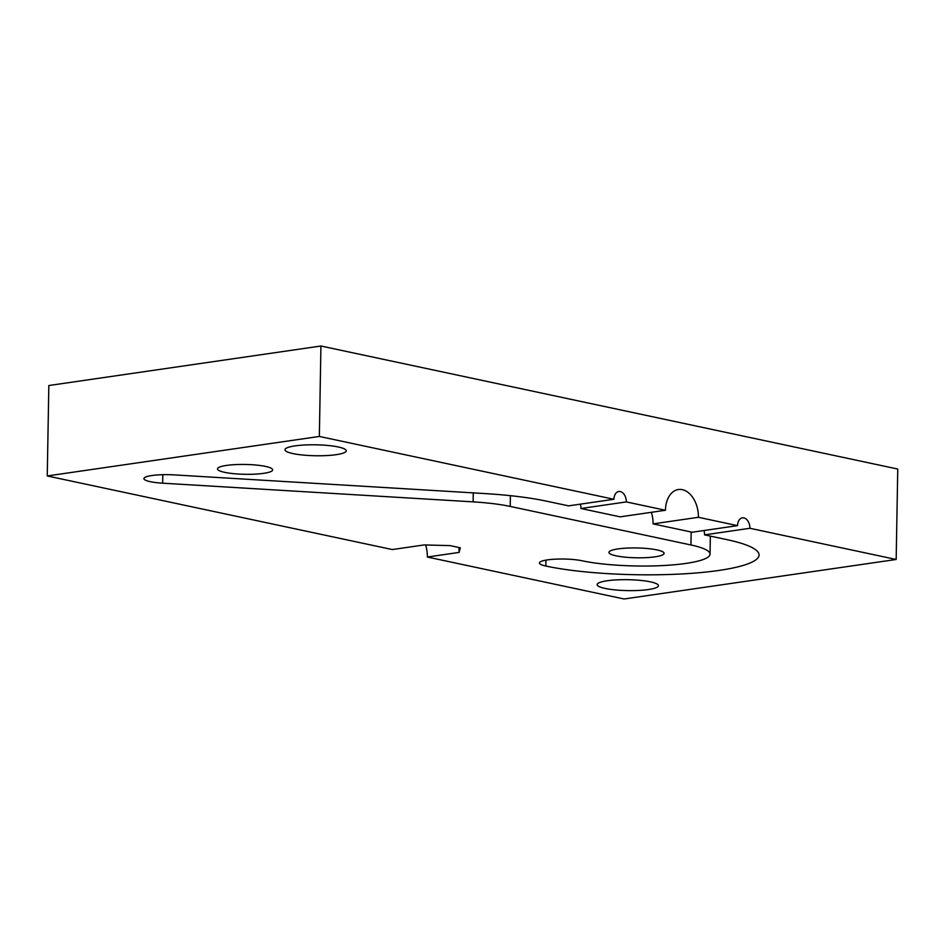 <?xml version="1.0" encoding="UTF-8"?>
<svg xmlns="http://www.w3.org/2000/svg" width="945" height="945" viewBox="0 0 945 945"><rect width="100%" height="100%" fill="white"/><g stroke="black" fill="none" stroke-linecap="round" stroke-linejoin="round"><path stroke-width="1.42" d="M265.51 466.417A27.57 4.914 -179 0 0 235.199 464.621A27.57 4.914 -179 0 0 217.527 468.897A27.57 4.914 -179 0 0 224.697 472.346A27.57 4.914 -179 0 0 254.996 474.142A27.57 4.914 -179 0 0 272.668 469.866A27.57 4.914 -179 0 0 265.51 466.417M650.479 581.86A30.642 5.469 -179 0 0 616.813 579.864A30.642 5.469 -179 0 0 597.169 584.612A30.642 5.469 -179 0 0 605.131 588.44A30.642 5.469 -179 0 0 638.808 590.436A30.642 5.469 -179 0 0 658.441 585.687A30.642 5.469 -179 0 0 650.479 581.86M338.286 446.985A30.642 5.469 -179 0 0 304.621 444.989A30.642 5.469 -179 0 0 284.977 449.749A30.642 5.469 -179 0 0 292.938 453.576A30.642 5.469 -179 0 0 326.616 455.573A30.642 5.469 -179 0 0 346.248 450.812A30.642 5.469 -179 0 0 338.286 446.985M458.845 547.486A26.047 17.293 -98.3 0 1 459.081 552.412L427.341 557.03L624.078 598.988L896.167 559.475L897.75 469.039L320.922 346.012L48.833 385.525L47.25 475.961L319.351 436.448L613.943 499.279A9.19 6.107 -98.3 0 1 618.798 491.506A9.19 6.107 -98.3 0 1 626.299 501.913L665.445 510.265A24.511 16.278 -98.3 0 1 678.404 489.522A24.511 16.278 -98.3 0 1 698.402 517.293L737.549 525.644A9.19 6.107 -98.3 0 1 742.404 517.86A9.19 6.107 -98.3 0 1 749.905 528.279L896.167 559.475M749.905 528.279L704.557 534.87L727.213 539.701A122.566 21.865 1 0 1 759.059 555.01A122.566 21.865 1 0 1 680.506 574.017A122.566 21.865 1 0 1 545.82 566.043A24.511 4.371 1 0 1 539.453 562.972A24.511 4.371 1 0 1 555.164 559.168A24.511 4.371 1 0 1 582.096 560.775A73.533 13.112 -179 0 0 662.918 565.559A73.533 13.112 -179 0 0 710.038 554.148A73.533 13.112 -179 0 0 690.937 544.97L510.217 506.425A73.533 13.112 -179 0 0 473.114 501.866L162.646 483.19A24.511 4.371 1 0 1 143.912 478.607A24.511 4.371 1 0 1 174.199 474.886L484.655 493.562A122.566 21.865 1 0 1 546.493 501.157L568.595 505.858L613.943 499.279M459.081 552.412L460.321 547.805L450.021 545.608L424.057 544.946L392.317 549.553L47.25 475.961M656.929 549.907A27.57 4.914 -179 0 0 626.618 548.112A27.57 4.914 -179 0 0 608.946 552.388A27.57 4.914 -179 0 0 616.105 555.837A27.57 4.914 -179 0 0 646.415 557.633A27.57 4.914 -179 0 0 664.087 553.345A27.57 4.914 -179 0 0 656.929 549.907M319.351 436.448L320.922 346.012M626.299 501.913L580.951 508.505L620.097 516.844L665.445 510.265M580.324 504.157A9.19 6.107 -98.3 0 1 580.951 508.505M703.93 530.523A9.19 6.107 -98.3 0 1 704.557 534.87M651.377 512.308A24.511 16.278 -98.3 0 1 653.054 523.884L692.201 532.224L737.549 525.644M425.628 544.981A26.047 17.293 -98.3 0 1 427.341 557.03M698.402 517.293L653.054 523.884M690.937 544.97L691.161 532.011M545.82 566.043L545.927 560.137M162.646 483.19L162.8 474.685M473.114 501.866L473.268 492.877M510.217 506.425L510.406 495.676M710.038 554.148L710.356 536.098"/></g></svg>
